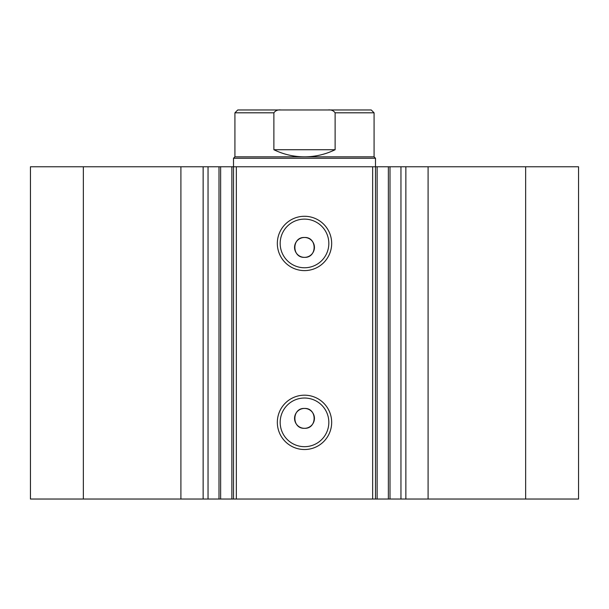 <?xml version="1.0" encoding="UTF-8"?>
<svg xmlns="http://www.w3.org/2000/svg" width="609" height="609" viewBox="0 0 609 609"><rect width="100%" height="100%" fill="white"/><g stroke="black" fill="none" stroke-linecap="round" stroke-linejoin="round"><path stroke-width="0.91" d="M337.439 109.97L271.561 109.97M234.922 156.825L374.078 156.825L375.494 158.249L233.506 158.249L234.922 156.825L234.922 112.81L237.761 109.97L281.038 109.97C277.91 109.59 275.519 110.541 273.883 112.81L234.922 112.81M374.078 156.825L374.078 112.81L335.117 112.81L335.117 149.723C325.457 154.427 315.249 156.787 304.5 156.825C293.751 156.787 283.543 154.427 273.883 149.723L273.883 112.81M335.117 112.81C333.473 110.541 331.09 109.59 327.962 109.97L281.038 109.97M335.117 149.723L273.883 149.723M327.962 109.97L371.239 109.97L374.078 112.81M372.655 499.03L372.655 166.767L390.004 166.767L390.004 499.03L231.862 499.03L231.862 166.767L220.633 166.767L220.633 499.03L231.862 499.03M390.004 166.767L400.958 166.767L400.958 499.03L390.004 499.03M220.633 166.767L180.903 166.767L180.903 499.03L220.633 499.03M304.5 270.609A27.169 27.169 0 0 1 277.331 243.44A27.169 27.169 0 0 1 304.5 216.279A27.169 27.169 0 0 1 331.669 243.44A27.169 27.169 0 0 1 304.5 270.609M304.5 219.118A24.33 24.33 0 0 0 280.17 243.44A24.33 24.33 0 0 0 304.5 267.77A24.33 24.33 0 0 0 328.83 243.44A24.33 24.33 0 0 0 304.5 219.118M304.5 449.526A27.169 27.169 0 0 1 277.331 422.357A27.169 27.169 0 0 1 304.5 395.188A27.169 27.169 0 0 1 331.669 422.357A27.169 27.169 0 0 1 304.5 449.526M304.5 398.027A24.33 24.33 0 0 0 280.17 422.357A24.33 24.33 0 0 0 304.5 446.679A24.33 24.33 0 0 0 328.83 422.357A24.33 24.33 0 0 0 304.5 398.027M304.5 408.441A9.942 9.942 0 0 0 294.558 418.383A9.942 9.942 0 0 0 304.5 428.317C317.319 428.934 317.327 407.832 304.5 408.441C291.696 407.824 291.658 428.919 304.5 428.317A9.942 9.942 0 0 0 314.442 418.383A9.942 9.942 0 0 0 304.5 408.441M304.5 237.48A9.942 9.942 0 0 0 294.558 247.421A9.942 9.942 0 0 0 304.5 257.356C317.319 257.972 317.327 236.871 304.5 237.48C291.696 236.863 291.658 257.957 304.5 257.356A9.942 9.942 0 0 0 314.442 247.421A9.942 9.942 0 0 0 304.5 237.48M180.903 499.03L30.45 499.03L30.45 166.767L180.903 166.767M400.958 166.767L578.55 166.767L578.55 499.03L400.958 499.03M231.862 166.767L236.345 166.767L236.345 499.03M372.655 166.767L236.345 166.767M83.357 499.03L83.357 166.767M525.643 166.767L525.643 499.03M375.494 158.249L375.494 499.03M233.506 499.03L233.506 158.249M208.042 166.767L208.042 499.03M428.097 166.767L428.097 499.03M203.132 166.767L203.132 499.03M388.367 499.03L388.367 166.767M377.138 166.767L377.138 499.03M405.868 166.767L405.868 499.03M218.996 166.767L218.996 499.03"/></g></svg>
